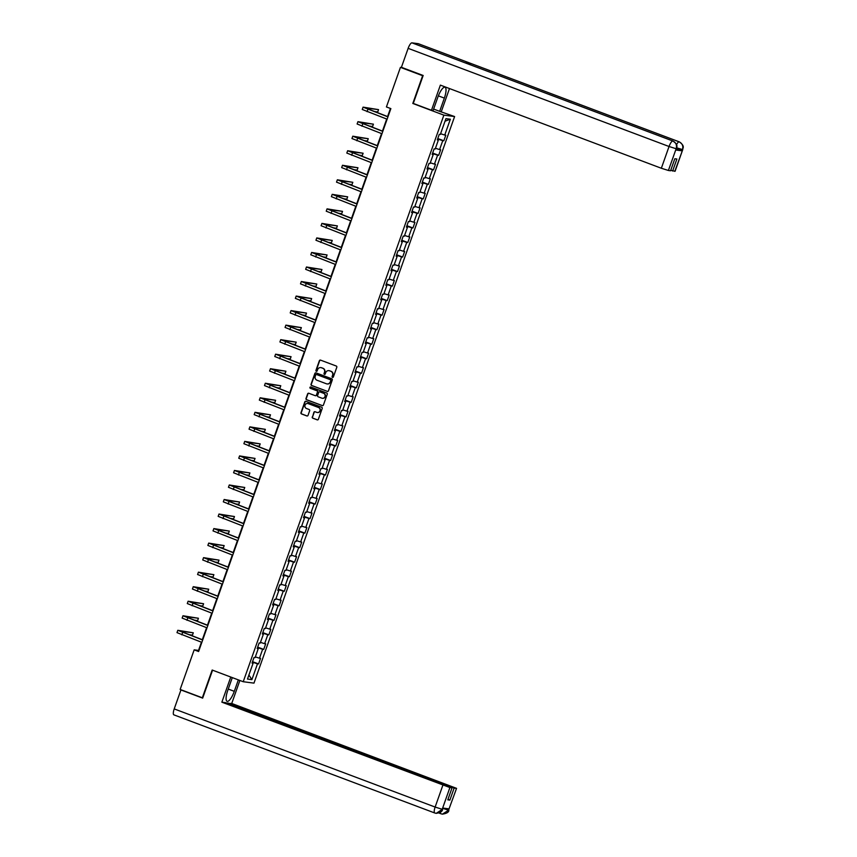 <?xml version="1.0" encoding="UTF-8"?>
<svg xmlns="http://www.w3.org/2000/svg" width="857" height="857" viewBox="0 0 857 857"><rect width="100%" height="100%" fill="white"/><g stroke="black" fill="none" stroke-linecap="round" stroke-linejoin="round"><path stroke-width="1.29" d="M332.516 377.401A0.686 0.653 -82.6 0 0 333.352 376.984L336.801 367.267A0.975 0.932 -82.6 0 0 336.255 366.025L320.572 360.133A0.975 0.932 -82.6 0 0 319.372 360.711L315.933 370.428A0.686 0.653 -82.6 0 0 316.458 371.338A0.686 0.653 -82.6 0 0 317.154 370.888L317.604 369.635A3.107 2.967 -82.6 0 1 321.418 367.76L322.725 368.242A3.107 2.967 -82.6 0 1 324.482 372.217L324.032 373.481A0.686 0.653 -82.6 0 0 324.557 374.38A0.686 0.653 -82.6 0 0 325.253 373.941L325.703 372.677A3.107 2.967 -82.6 0 1 329.527 370.802L330.834 371.295A3.107 2.967 -82.6 0 1 332.58 375.27L332.141 376.523A0.686 0.653 -82.6 0 0 332.516 377.401M312.248 416.941A0.975 0.932 -82.6 0 0 312.794 418.184L317.197 419.844A0.975 0.932 -82.6 0 0 318.386 419.255L322.211 408.468A0.975 0.932 -82.6 0 0 321.664 407.225L305.981 401.322A0.975 0.932 -82.6 0 0 304.792 401.912L300.968 412.699A0.975 0.932 -82.6 0 0 301.514 413.942L306.827 415.945A0.975 0.932 -82.6 0 0 308.027 415.356L309.656 410.739A0.975 0.932 -82.6 0 0 309.109 409.496L306.474 408.5A2.603 2.485 -82.6 0 1 307.674 403.476A2.603 2.485 -82.6 0 1 308.209 403.615L318.525 407.493A2.603 2.485 -82.6 0 1 317.326 412.517A2.603 2.485 -82.6 0 1 316.801 412.388L315.076 411.735A0.975 0.932 -82.6 0 0 313.887 412.324L312.537 416.984A0.975 0.932 -82.6 0 0 313.084 418.227L317.486 419.876A0.975 0.932 -82.6 0 0 317.54 419.898M212.172 670.035L202.338 697.791L180.152 689.446L194.175 649.852L198.61 651.524L390.867 108.614L386.421 106.954L400.444 67.36L422.63 75.705L412.806 103.461L443.862 115.149L243.227 681.722L212.172 670.035M327.267 391.403A0.975 0.932 -82.6 0 0 328.456 390.813L332.28 380.026A0.975 0.932 -82.6 0 0 331.734 378.783L316.051 372.881A0.975 0.932 -82.6 0 0 314.862 373.47L311.037 384.257A0.975 0.932 -82.6 0 0 311.584 385.5L327.556 391.435A0.975 0.932 -82.6 0 0 327.61 391.456M327.245 394.241L323.421 405.029A0.975 0.932 -82.6 0 1 322.232 405.618L306.549 399.726A0.975 0.932 -82.6 0 1 306.003 398.484L307.642 393.866A0.975 0.932 -82.6 0 1 308.831 393.277L315.194 395.666A0.975 0.932 -82.6 0 0 316.383 395.077L317.476 392.013A0.975 0.932 -82.6 0 0 316.919 390.781L310.298 388.285A0.686 0.653 -82.6 0 1 310.62 386.968A0.686 0.653 -82.6 0 1 310.759 387.01L326.699 392.999A0.975 0.932 -82.6 0 1 327.245 394.241M443.862 115.149L454.606 116.552L253.972 683.125L243.227 681.722M252.536 661.668L258.568 663.939L260.539 658.347L259.489 658.208L262.649 649.263L263.71 649.402L265.691 643.811L264.631 643.682L267.802 634.737L268.852 634.876L270.833 629.284L269.773 629.145L272.944 620.2L274.004 620.339L275.986 614.748L274.926 614.608L278.086 605.674L279.146 605.813L281.128 600.221L280.068 600.082L283.238 591.137L284.299 591.276L286.27 585.685L285.21 585.545L288.38 576.6L289.441 576.74L291.423 571.158L290.362 571.019L293.523 562.074L294.583 562.213L296.565 556.622L295.504 556.482L298.675 547.537L299.736 547.677L301.718 542.095L300.657 541.956L303.817 533.011L304.878 533.15L306.86 527.558L305.799 527.419L308.97 518.474L310.03 518.614L312.002 513.022L310.941 512.882L314.112 503.948L315.172 504.087L317.154 498.495L316.094 498.356L319.254 489.411L320.314 489.551L322.296 483.959L321.236 483.819L324.407 474.885L325.467 475.014L327.438 469.432L326.388 469.293L329.549 460.348L330.609 460.488L332.591 454.896L331.53 454.756L334.701 445.811L335.751 445.951L337.733 440.369L336.672 440.23L339.843 431.285L340.904 431.425L342.886 425.833L341.825 425.693L344.985 416.748L346.046 416.888L348.028 411.296L346.967 411.167L350.138 402.222L351.199 402.362L353.17 396.77L352.109 396.63L355.28 387.685L356.341 387.825L358.322 382.233L357.262 382.093L360.422 373.159L361.483 373.298L363.464 367.707L362.404 367.567L365.575 358.622L366.635 358.762L368.617 353.17L367.557 353.03L370.717 344.086L371.777 344.225L373.759 338.644L372.699 338.504L375.869 329.559L376.93 329.699L378.901 324.107L377.841 323.967L381.011 315.022L382.072 315.162L384.054 309.581L382.993 309.441L386.153 300.496L387.214 300.636L389.196 295.044L388.135 294.904L391.306 285.959L392.367 286.099L394.338 280.507L393.288 280.368L396.448 271.433L397.509 271.573L399.491 265.981L398.43 265.841L401.601 256.896L402.651 257.036L404.633 251.444L403.572 251.305L406.743 242.37L407.803 242.499L409.785 236.918L408.725 236.778L411.885 227.833L412.945 227.973L414.927 222.381L413.867 222.242L417.038 213.297L418.098 213.436L420.069 207.855L419.009 207.715L422.18 198.77L423.24 198.91L425.222 193.318L424.161 193.179L427.322 184.234L428.382 184.373L430.364 178.781L429.303 178.652L432.474 169.707L433.535 169.847L435.517 164.255L434.456 164.115L437.616 155.171L438.677 155.31L440.659 149.718L439.598 149.579L442.769 140.644L443.83 140.784L445.801 135.192L444.74 135.052L450.353 119.219L445.94 118.641L440.327 134.474L439.266 134.335L437.295 139.927L438.356 140.066L437.413 139.595M258.568 663.939L257.507 663.8L251.894 679.633L247.48 679.055L253.094 663.222L252.033 663.082L254.015 657.49L255.075 657.63L258.236 648.685L257.175 648.545L259.157 642.964L260.217 643.104L263.388 634.159L262.328 634.019L264.299 628.427L265.359 628.567L268.53 619.622L267.47 619.482L269.452 613.901L270.512 614.041L273.672 605.096L272.612 604.956L274.594 599.364L275.654 599.504L278.825 590.559L277.764 590.419L279.746 584.828L280.796 584.967L283.967 576.033L282.906 575.893L284.888 570.301L285.949 570.441L289.109 561.496L288.059 561.356L290.03 555.764L291.091 555.904L294.262 546.959L293.201 546.83L295.183 541.238L296.243 541.378L299.404 532.433L298.343 532.293L300.325 526.701L301.385 526.841L304.556 517.896L303.496 517.757L305.467 512.175L306.527 512.315L309.698 503.37L308.638 503.23L310.62 497.638L311.68 497.778L314.84 488.833L313.78 488.694L315.762 483.112L316.822 483.241L319.993 474.307L318.933 474.167L320.914 468.575L321.975 468.715L325.135 459.77L324.075 459.631L326.056 454.039L327.117 454.178L330.288 445.244L329.227 445.104L331.198 439.512L332.259 439.652L335.43 430.707L334.369 430.568L336.351 424.976L337.412 425.115L340.572 416.17L339.511 416.031L341.493 410.449L342.554 410.589L345.725 401.644L344.664 401.505L346.635 395.913L347.696 396.052L350.867 387.107L349.806 386.968L351.788 381.386L352.848 381.526L356.009 372.581L354.948 372.441L356.93 366.85L357.99 366.989L361.161 358.044L360.101 357.905L362.083 352.313L363.143 352.452L366.303 343.518L365.243 343.378L367.225 337.787L368.285 337.926L371.456 328.981L370.395 328.842L372.367 323.25L373.427 323.389L376.598 314.444L375.537 314.315L377.519 308.724L378.58 308.863L381.74 299.918L380.679 299.779L382.661 294.187L383.722 294.326L386.893 285.381L385.832 285.242L387.814 279.661L388.864 279.8L392.035 270.855L390.974 270.716L392.956 265.124L394.016 265.263L397.187 256.318L396.127 256.179L398.098 250.598L399.158 250.726L402.329 241.792L401.269 241.653L403.251 236.061L404.311 236.2L407.471 227.255L406.411 227.116L408.393 221.524L409.453 221.663L412.624 212.729L411.564 212.59L413.535 206.998L414.595 207.137L417.766 198.192L416.706 198.053L418.687 192.461L419.748 192.6L422.908 183.655L421.848 183.527L423.829 177.935L424.89 178.074L428.061 169.129L427 168.99L428.982 163.398L430.043 163.537L433.203 154.592L432.142 154.453L434.124 148.872L435.185 149.011L438.356 140.066M257.711 648.428L257.507 647.613M255.332 656.901L259.489 658.208M257.936 647.774L262.649 649.263M258.236 648.685L257.293 648.224M262.853 633.891L262.649 633.087M260.474 642.364L264.631 643.682M263.088 633.248L267.802 634.737M263.388 634.159L262.435 633.687M268.005 619.365L267.802 618.55M265.627 627.838L269.773 629.145M268.23 618.711L272.944 620.2M268.53 619.622L267.588 619.161M273.147 604.828L272.944 604.024M270.769 613.301L274.926 614.608M273.383 604.185L278.086 605.674M273.672 605.096L272.73 604.624M278.289 590.302L278.097 589.487M275.911 598.764L280.068 600.082M278.525 589.648L283.238 591.137M278.825 590.559L277.882 590.098M283.442 575.765L283.238 574.951M281.064 584.238L285.21 585.545M283.667 575.122L288.38 576.6M283.967 576.033L283.024 575.561M288.584 561.239L288.38 560.424M286.206 569.701L290.362 571.019M288.82 560.585L293.523 562.074M289.109 561.496L288.166 561.024M293.737 546.702L293.533 545.888M291.348 555.175L295.504 556.482M293.962 546.059L298.675 547.537M294.262 546.959L293.319 546.498M298.879 532.176L298.675 531.361M296.501 540.638L300.657 541.956M299.104 531.522L303.817 533.011M299.404 532.433L298.461 531.961M304.021 517.639L303.828 516.825M301.643 526.112L305.799 527.419M304.256 516.985L308.97 518.474M304.556 517.896L303.614 517.435M309.173 503.102L308.97 502.298M306.795 511.575L310.941 512.882M309.398 502.459L314.112 503.948M309.698 503.37L308.756 502.898M314.315 488.576L314.112 487.762M311.937 497.039L316.094 498.356M314.551 487.922L319.254 489.411M314.84 488.833L313.898 488.372M319.468 474.039L319.265 473.235M317.079 482.512L321.236 483.819M319.693 473.396L324.407 474.885M319.993 474.307L319.05 473.835M324.61 459.513L324.407 458.699M322.232 467.976L326.388 469.293M324.835 458.859L329.549 460.348M325.135 459.77L324.192 459.298M329.752 444.976L329.549 444.162M327.374 453.449L331.53 454.756M329.988 444.333L334.701 445.811M330.288 445.244L329.334 444.772M334.905 430.45L334.701 429.636M332.527 438.913L336.672 440.23M335.13 429.796L339.843 431.285M335.43 430.707L334.487 430.235M340.047 415.913L339.843 415.099M337.669 424.386L341.825 425.693M340.272 415.259L344.985 416.748M340.572 416.17L339.629 415.709M345.189 401.376L344.996 400.573M342.811 409.85L346.967 411.167M345.425 400.733L350.138 402.222M345.725 401.644L344.782 401.172M350.342 386.85L350.138 386.036M347.963 395.323L352.109 396.63M350.567 386.196L355.28 387.685M350.867 387.107L349.924 386.646M355.484 372.313L355.28 371.51M353.105 380.787L357.262 382.093M355.719 371.67L360.422 373.159M356.009 372.581L355.066 372.109M360.636 357.787L360.433 356.973M358.247 366.25L362.404 367.567M360.861 357.133L365.575 358.622M361.161 358.044L360.219 357.583M365.778 343.25L365.575 342.436M363.4 351.724L367.557 353.03M366.003 342.607L370.717 344.086M366.303 343.518L365.361 343.046M370.92 328.724L370.727 327.91M368.542 337.187L372.699 338.504M371.156 328.07L375.869 329.559M371.456 328.981L370.513 328.51M376.073 314.187L375.869 313.373M373.695 322.661L377.841 323.967M376.298 313.544L381.011 315.022M376.598 314.444L375.655 313.983M381.215 299.661L381.011 298.847M378.837 308.124L382.993 309.441M381.451 299.007L386.153 300.496M381.74 299.918L380.797 299.447M386.357 285.124L386.164 284.31M383.979 293.597L388.135 294.904M386.593 284.47L391.306 285.959M386.893 285.381L385.95 284.92M391.51 270.587L391.306 269.784M389.132 279.061L393.288 280.368M391.735 269.944L396.448 271.433M392.035 270.855L391.092 270.384M396.652 256.061L396.448 255.247M394.274 264.534L398.43 265.841M396.887 255.407L401.601 256.896M397.187 256.318L396.234 255.857M401.804 241.524L401.601 240.721M399.426 249.998L403.572 251.305M402.029 240.881L406.743 242.37M402.329 241.792L401.387 241.32M406.946 226.998L406.743 226.184M404.568 235.461L408.725 236.778M407.171 226.344L411.885 227.833M407.471 227.255L406.529 226.784M412.088 212.461L411.896 211.647M409.71 220.935L413.867 222.242M412.324 211.818L417.038 213.297M412.624 212.729L411.681 212.257M417.241 197.935L417.038 197.121M414.863 206.398L419.009 207.715M417.466 197.281L422.18 198.77M417.766 198.192L416.823 197.721M422.383 183.398L422.18 182.584M420.005 191.872L424.161 193.179M422.619 182.745L427.322 184.234M422.908 183.655L421.965 183.194M427.536 168.861L427.332 168.058M425.147 177.335L429.303 178.652M427.761 168.218L432.474 169.707M428.061 169.129L427.118 168.658M432.678 154.335L432.474 153.521M430.3 162.809L434.456 164.115M432.903 153.682L437.616 155.171M433.203 154.592L432.26 154.131M437.82 139.798L437.627 138.995M435.442 148.272L439.598 149.579M438.056 139.155L442.769 140.644M440.594 133.735L444.74 135.052M445.04 121.191L450.353 119.219M402.169 67.585L400.444 67.36M438.345 95.855L444.355 98.116L439.662 111.346L454.606 116.552M201.438 642.204L198.524 650.42L194.175 649.852M390.449 108.464L387.578 116.563M386.7 119.048L382.436 131.089M381.558 133.574L377.284 145.626M376.405 148.111L372.142 160.152M371.263 162.637L367 174.689M366.11 177.174L361.847 189.215M360.968 191.711L356.705 203.752M355.826 206.237L351.552 218.289M350.674 220.774L346.41 232.815M345.532 235.3L341.268 247.352M340.39 249.837L336.115 261.878M335.237 264.363L330.973 276.415M330.095 278.9L325.831 290.941M324.942 293.426L320.679 305.478M319.8 307.963L315.537 320.004M314.658 322.5L310.384 334.541M309.506 337.026L305.242 349.078M304.364 351.563L300.1 363.604M299.211 366.089L294.947 378.141M294.069 380.626L289.805 392.667M288.927 395.152L284.653 407.204M283.774 409.689L279.511 421.73M278.632 424.215L274.369 436.267M273.49 438.752L269.216 450.803M268.337 453.289L264.074 465.33M263.195 467.815L258.932 479.866M258.043 482.352L253.779 494.393M252.901 496.878L248.637 508.929M247.759 511.415L243.484 523.456M242.606 525.941L238.342 537.992M237.464 540.478L233.2 552.519M232.311 555.015L228.048 567.055M227.169 569.541L222.906 581.592M222.027 584.078L217.764 596.118M216.875 598.604L212.611 610.655M211.733 613.141L207.469 625.182M206.591 627.667L202.316 639.718M252.569 662.964L252.365 662.15M248.905 675.037L251.894 679.633M252.794 662.311L257.507 663.8M253.094 663.222L252.151 662.75M437.788 138.513L443.83 140.784M432.646 153.039L438.677 155.31M427.504 167.576L433.535 169.847M422.351 182.102L428.382 184.373M417.209 196.639L423.24 198.91M412.067 211.176L418.098 213.436M406.914 225.702L412.945 227.973M401.772 240.239L407.803 242.499M396.62 254.765L402.651 257.036M391.478 269.302L397.509 271.573M386.336 283.828L392.367 286.099M381.183 298.365L387.214 300.636M376.041 312.891L382.072 315.162M370.888 327.428L376.93 329.699M365.746 341.964L371.777 344.225M360.604 356.491L366.635 358.762M355.451 371.027L361.483 373.298M350.309 385.554L356.341 387.825M345.167 400.09L351.199 402.362M340.015 414.617L346.046 416.888M334.873 429.153L340.904 431.425M329.72 443.68L335.751 445.951M324.578 458.216L330.609 460.488M319.436 472.753L325.467 475.014M314.283 487.279L320.314 489.551M309.141 501.816L315.172 504.087M303.989 516.342L310.03 518.614M298.847 530.879L304.878 533.15M293.705 545.406L299.736 547.677M288.552 559.942L294.583 562.213M283.41 574.479L289.441 576.74M278.268 589.005L284.299 591.276M273.115 603.542L279.146 605.813M267.973 618.068L274.004 620.339M262.82 632.605L268.852 634.876M257.678 647.131L263.71 649.402M412.806 103.461L413.663 103.579M332.805 377.434A0.686 0.653 -82.6 0 1 332.43 376.566L332.87 375.312A3.107 2.967 -82.6 0 0 331.123 371.338L330.834 371.295M329.034 370.663A3.107 2.967 -82.6 0 1 329.816 370.845L331.123 371.338M320.936 367.621A3.107 2.967 -82.6 0 1 321.718 367.792L323.025 368.285A3.107 2.967 -82.6 0 1 324.771 372.259L324.321 373.513A0.686 0.653 -82.6 0 0 324.707 374.38M320.518 360.111A0.975 0.932 -82.6 0 0 319.661 360.754L316.222 370.47A0.686 0.653 -82.6 0 0 316.608 371.338M315.997 372.87A0.975 0.932 -82.6 0 0 315.151 373.513L311.327 384.3A0.975 0.932 -82.6 0 0 311.873 385.543L327.556 391.435M330.706 380.572A0.686 0.653 -82.6 0 0 330.32 379.705L316.554 374.53A0.686 0.653 -82.6 0 0 315.719 374.938L315.247 376.266A3.107 2.967 -82.6 0 0 317.004 380.24L326.41 383.775A3.107 2.967 -82.6 0 0 330.234 381.901L330.995 380.615A0.686 0.653 -82.6 0 0 330.609 379.737L330.32 379.705M316.844 374.563L316.554 374.53A0.686 0.653 -82.6 0 1 316.844 374.563L330.609 379.737M327.192 383.947A3.107 2.967 -82.6 0 0 330.523 381.933L330.234 381.901M330.995 380.615L330.523 381.933M308.777 393.256A0.975 0.932 -82.6 0 0 307.931 393.899L306.292 398.516A0.975 0.932 -82.6 0 0 306.838 399.758L322.521 405.661A0.975 0.932 -82.6 0 0 322.575 405.682M315.537 395.72A0.975 0.932 -82.6 0 0 316.672 395.12L317.765 392.056A0.975 0.932 -82.6 0 0 317.219 390.813L310.298 388.285M310.759 387.01A0.686 0.653 -82.6 0 0 310.598 388.328M321.793 398.151A2.603 2.485 -82.6 0 0 325.071 396.309A2.603 2.485 -82.6 0 0 323.517 393.256L319.886 391.895A0.975 0.932 -82.6 0 0 318.686 392.474L317.604 395.538A0.975 0.932 -82.6 0 0 318.151 396.78L321.793 398.151M322.468 398.301A2.603 2.485 -82.6 0 0 323.817 393.299L323.517 393.256M319.832 391.874A0.975 0.932 -82.6 0 1 320.175 391.928L323.817 393.299M315.022 411.724A0.975 0.932 -82.6 0 0 314.176 412.367L312.537 416.984M317.476 412.528A2.603 2.485 -82.6 0 0 318.825 407.536L318.525 407.493M307.824 403.497A2.603 2.485 -82.6 0 1 308.499 403.647L318.825 407.536M305.928 401.301A0.975 0.932 -82.6 0 0 305.081 401.944L301.257 412.731A0.975 0.932 -82.6 0 0 301.803 413.974L307.117 415.977A0.975 0.932 -82.6 0 0 307.17 415.999M374.113 111.496L377.723 111.967L378.548 109.632L363.079 107.136L387.942 116.873M363.079 107.136L362.254 109.471L387.118 119.198M387.996 116.713L365.414 107.961L378.548 109.632M444.355 98.116A11.141 3.214 110.6 0 0 445.008 87.264A11.141 3.214 110.6 0 0 437.82 97.259L433.128 110.489L431.467 110.274L440.369 85.122L661.347 168.251L669.049 146.504L408.136 48.346L401.419 67.307L423.165 75.48L413.267 103.429L431.467 110.274M441.334 111.56L449.486 88.55M433.631 109.075L439.662 111.346M674.802 171.314L682.772 149.547L675.07 171.293L670.731 170.318M408.136 48.346A6.095 1.757 -69.4 0 1 411.949 42.85L465.201 62.882A6.095 1.757 -69.4 0 1 465.297 62.904A6.095 1.757 -69.4 0 1 465.394 62.957M470.054 64.693A6.095 1.757 -69.4 0 1 471.5 63.707L418.248 43.675L411.949 42.85M676.505 144.694A6.095 1.757 -69.4 0 1 679.162 141.823L471.5 63.707L465.201 62.882L672.863 141.009C675.969 142.541 677.084 145.079 676.205 148.593L668.406 170.479L661.347 168.251M672.638 171.036L676.891 159.016L674.823 158.749L670.57 170.768L668.406 170.479M675.734 149.996L676.462 148.722L675.734 149.996L681.979 150.811L676.323 149.097M676.709 147.822L682.429 149.557L681.979 150.811M682.772 149.547C682.376 148.207 685.664 146.408 679.28 141.855A6.095 1.757 -69.4 0 0 679.162 141.823C682.268 143.376 683.393 145.904 682.526 149.418M232.301 677.608L227.748 690.474A11.141 3.214 110.6 0 0 227.094 701.326A11.141 3.214 110.6 0 0 234.282 691.331L238.342 679.88M230.769 677.03L221.856 702.183L225.766 702.686L452.057 787.819L449.893 787.54L442.18 809.426L442.715 808.044L448.95 808.858L448.586 810.122L456.556 788.354L231.733 703.468L227.662 703.404M239.874 680.458L231.733 703.468M221.856 702.183L449.893 787.54M173.982 714.867A6.095 1.757 -69.4 0 1 173.864 714.845A6.095 1.757 -69.4 0 1 174.217 708.91L180.934 689.949L181.791 690.067M452.057 787.819L447.804 799.838L449.871 800.106L454.124 788.097L456.288 788.376M454.124 788.097L227.823 702.954M180.934 689.949L202.67 698.134L212.568 670.185M449.871 800.106L447.965 799.388M442.973 808.076L442.266 809.297M436.095 813.325L434.767 812.993A6.095 1.757 -69.4 0 0 434.885 813.025L436.245 813.347L442.169 809.447M442.255 814.129L441.087 813.818A6.095 1.757 -69.4 0 0 441.184 813.85L442.394 814.15L448.49 810.261M368.971 126.022L372.581 126.493L373.406 124.169L357.937 121.673L382.79 131.4M357.937 121.673L357.112 123.997L381.965 133.735M382.854 131.25L360.261 122.497L373.406 124.169M363.829 140.559L367.428 141.03L368.253 138.705L352.784 136.199L377.648 145.936M352.784 136.199L351.959 138.534L376.823 148.261M377.701 145.776L355.119 137.034L368.253 138.705M358.676 155.085L362.286 155.567L363.111 153.232L347.642 150.736L372.506 160.473M347.642 150.736L346.817 153.06L371.681 162.798M372.559 160.313L349.977 151.56L363.111 153.232M353.534 169.622L357.144 170.093L357.969 167.768L342.489 165.272L367.353 174.999M342.489 165.272L341.664 167.597L366.528 177.335M367.407 174.839L344.825 166.097L357.969 167.768M348.381 184.159L351.991 184.63L352.816 182.295L337.347 179.799L362.211 189.536M337.347 179.799L336.522 182.134L361.386 191.861M362.265 189.376L339.683 180.623L352.816 182.295M343.239 198.685L346.849 199.156L347.674 196.831L332.205 194.335L357.058 204.062M332.205 194.335L331.38 196.66L356.233 206.398M357.123 203.912L334.541 195.16L347.674 196.831M338.097 213.222L341.697 213.693L342.521 211.358L327.053 208.862L351.916 218.599M327.053 208.862L326.228 211.197L351.091 220.924M351.97 218.439L329.388 209.686L342.521 211.358M332.945 227.748L336.555 228.219L337.379 225.894L321.911 223.398L346.774 233.125M321.911 223.398L321.086 225.723L345.949 235.461M346.828 232.975L324.246 224.223L337.379 225.894M327.803 242.285L331.413 242.756L332.237 240.421L316.769 237.925L341.622 247.662M316.769 237.925L315.944 240.26L340.797 249.987M341.686 247.502L319.093 238.76L332.237 240.421M322.65 256.811L326.26 257.282L327.085 254.958L311.616 252.461L336.48 262.199M311.616 252.461L310.791 254.786L335.655 264.524M336.533 262.038L313.951 253.286L327.085 254.958M317.508 271.348L321.118 271.819L321.943 269.494L306.474 266.998L331.338 276.725M306.474 266.998L305.649 269.323L330.513 279.05M331.391 276.565L308.809 267.823L321.943 269.494M312.366 285.884L315.976 286.356L316.801 284.021L301.321 281.525L326.185 291.262M301.321 281.525L300.496 283.849L325.36 293.587M326.238 291.101L303.657 282.349L316.801 284.021M307.213 300.411L310.823 300.882L311.648 298.557L296.179 296.061L321.043 305.788M296.179 296.061L295.354 298.386L320.218 308.124M321.096 305.638L298.515 296.886L311.648 298.557M302.071 314.947L305.681 315.419L306.506 313.084L291.037 310.588L315.89 320.325M291.037 310.588L290.212 312.923L315.065 322.65M315.954 320.164L293.362 311.412L306.506 313.084M296.929 329.474L300.528 329.945L301.353 327.62L285.884 325.124L310.748 334.851M285.884 325.124L285.06 327.449L309.923 337.187M310.802 334.701L288.22 325.949L301.353 327.62M291.776 344.011L295.386 344.482L296.211 342.147L280.742 339.651L305.606 349.388M280.742 339.651L279.918 341.986L304.781 351.713M305.66 349.228L283.078 340.475L296.211 342.147M286.634 358.537L290.244 359.008L291.069 356.683L275.59 354.187L300.453 363.914M275.59 354.187L274.765 356.512L299.629 366.25M300.507 363.764L277.925 355.012L291.069 356.683M281.482 373.074L285.092 373.545L285.917 371.22L270.448 368.714L295.311 378.451M270.448 368.714L269.623 371.049L294.487 380.776M295.365 378.291L272.783 369.549L285.917 371.22M276.34 387.6L279.95 388.071L280.775 385.746L265.306 383.25L290.159 392.988M265.306 383.25L264.481 385.575L289.345 395.313M290.223 392.827L267.641 384.075L280.775 385.746M271.198 402.137L274.808 402.608L275.622 400.283L260.153 397.787L285.017 407.514M260.153 397.787L259.328 400.112L284.192 409.85M285.07 407.354L262.488 398.612L275.622 400.283M266.045 416.673L269.655 417.145L270.48 414.809L255.011 412.313L279.875 422.051M255.011 412.313L254.186 414.649L279.05 424.376M279.928 421.89L257.346 413.138L270.48 414.809M260.903 431.2L264.513 431.671L265.338 429.346L249.869 426.85L274.722 436.577M249.869 426.85L249.044 429.175L273.897 438.913M274.786 436.427L252.194 427.675L265.338 429.346M255.75 445.736L259.36 446.208L260.185 443.872L244.716 441.376L269.58 451.114M244.716 441.376L243.891 443.712L268.755 453.439M269.634 450.953L247.052 442.201L260.185 443.872M250.608 460.263L254.218 460.734L255.043 458.409L239.574 455.913L264.438 465.64M239.574 455.913L238.749 458.238L263.613 467.976M264.492 465.49L241.91 456.738L255.043 458.409M245.466 474.799L249.076 475.271L249.901 472.935L234.422 470.439L259.285 480.177M234.422 470.439L233.597 472.775L258.46 482.502M259.339 480.016L236.757 471.275L249.901 472.935M240.314 489.326L243.924 489.797L244.748 487.472L229.28 484.976L254.143 494.714M229.28 484.976L228.455 487.301L253.318 497.039M254.197 494.553L231.615 485.801L244.748 487.472M235.172 503.862L238.782 504.334L239.606 502.009L224.138 499.513L248.991 509.24M224.138 499.513L223.313 501.838L248.166 511.565M249.055 509.079L226.462 500.338L239.606 502.009M230.03 518.399L233.629 518.871L234.454 516.535L218.985 514.039L243.849 523.777M218.985 514.039L218.16 516.364L243.024 526.102M243.902 523.616L221.32 514.864L234.454 516.535M224.877 532.925L228.487 533.397L229.312 531.072L213.843 528.576L238.707 538.303M213.843 528.576L213.018 530.901L237.882 540.638M238.76 538.153L216.178 529.401L229.312 531.072M219.735 547.462L223.345 547.934L224.17 545.598L208.69 543.102L233.554 552.84M208.69 543.102L207.865 545.438L232.729 555.165M233.607 552.679L211.026 543.927L224.17 545.598M214.582 561.988L218.192 562.46L219.017 560.135L203.548 557.639L228.412 567.366M203.548 557.639L202.723 559.964L227.587 569.701M228.465 567.216L205.884 558.464L219.017 560.135M209.44 576.525L213.05 576.997L213.875 574.661L198.406 572.165L223.27 581.903M198.406 572.165L197.581 574.501L222.445 584.228M223.323 581.742L200.742 572.99L213.875 574.661M204.298 591.051L207.908 591.523L208.722 589.198L193.254 586.702L218.117 596.429M193.254 586.702L192.429 589.027L217.292 598.764M218.171 596.279L195.589 587.527L208.722 589.198M199.145 605.588L202.755 606.06L203.58 603.735L188.112 601.228L212.975 610.966M188.112 601.228L187.287 603.564L212.15 613.291M213.029 610.805L190.447 602.064L203.58 603.735M194.003 620.114L197.613 620.586L198.438 618.261L182.97 615.765L207.823 625.503M182.97 615.765L182.145 618.09L206.998 627.827M207.887 625.342L185.294 616.59L198.438 618.261M188.861 634.651L192.461 635.123L193.286 632.798L177.817 630.302L202.68 640.029M177.817 630.302L176.992 632.627L201.856 642.364M202.734 639.868L180.152 631.127L193.286 632.798M367.899 109.332L367.075 111.667M676.109 148.732L669.049 146.504A6.095 1.757 -69.4 0 1 672.863 141.009A6.095 1.757 -69.4 0 1 672.959 141.03A6.095 1.757 -69.4 0 1 673.077 141.094M418.366 43.707L679.28 141.855A6.095 1.757 -69.4 0 1 679.397 141.93M174.217 708.91L435.131 807.058L442.833 785.312M228.251 689.06L234.282 691.331M440.991 813.775L438.934 813.004M438.913 813.004L441.087 813.818A6.095 1.757 -69.4 0 1 440.53 812.104M173.864 714.845L434.767 812.993A6.095 1.757 -69.4 0 1 435.131 807.058L442.191 809.297M456.556 788.354L448.586 810.122M442.855 808.408L448.511 810.122M362.757 123.869L361.933 126.193M357.605 138.395L356.78 140.73M352.463 152.932L351.638 155.256M347.321 167.458L346.496 169.793M342.168 181.995L341.343 184.319M337.026 196.532L336.201 198.856M331.884 211.058L331.059 213.393M326.731 225.595L325.906 227.919M321.589 240.121L320.764 242.456M316.437 254.658L315.612 256.982M311.295 269.184L310.47 271.519M306.153 283.721L305.328 286.045M301 298.257L300.175 300.582M295.858 312.784L295.033 315.108M290.705 327.32L289.88 329.645M285.563 341.847L284.738 344.182M280.421 356.383L279.596 358.708M275.268 370.91L274.444 373.245M270.126 385.446L269.302 387.771M264.984 399.973L264.16 402.308M259.832 414.509L259.007 416.834M254.69 429.046L253.865 431.371M249.537 443.572L248.712 445.908M244.395 458.109L243.57 460.434M239.253 472.635L238.428 474.971M234.1 487.172L233.275 489.497M228.958 501.699L228.133 504.034M223.806 516.235L222.991 518.56M218.664 530.762L217.839 533.097M213.522 545.298L212.697 547.623M208.369 559.835L207.544 562.16M203.227 574.361L202.402 576.697M198.085 588.898L197.26 591.223M192.932 603.424L192.107 605.76M187.79 617.961L186.965 620.286M182.637 632.487L181.813 634.823M676.462 148.722C676.066 147.372 679.344 145.583 672.959 141.03L465.297 62.904M442.544 809.287C442.63 811.258 440.53 812.607 436.245 813.347M448.854 810.111C448.993 812.104 446.84 813.454 442.394 814.15"/></g></svg>

